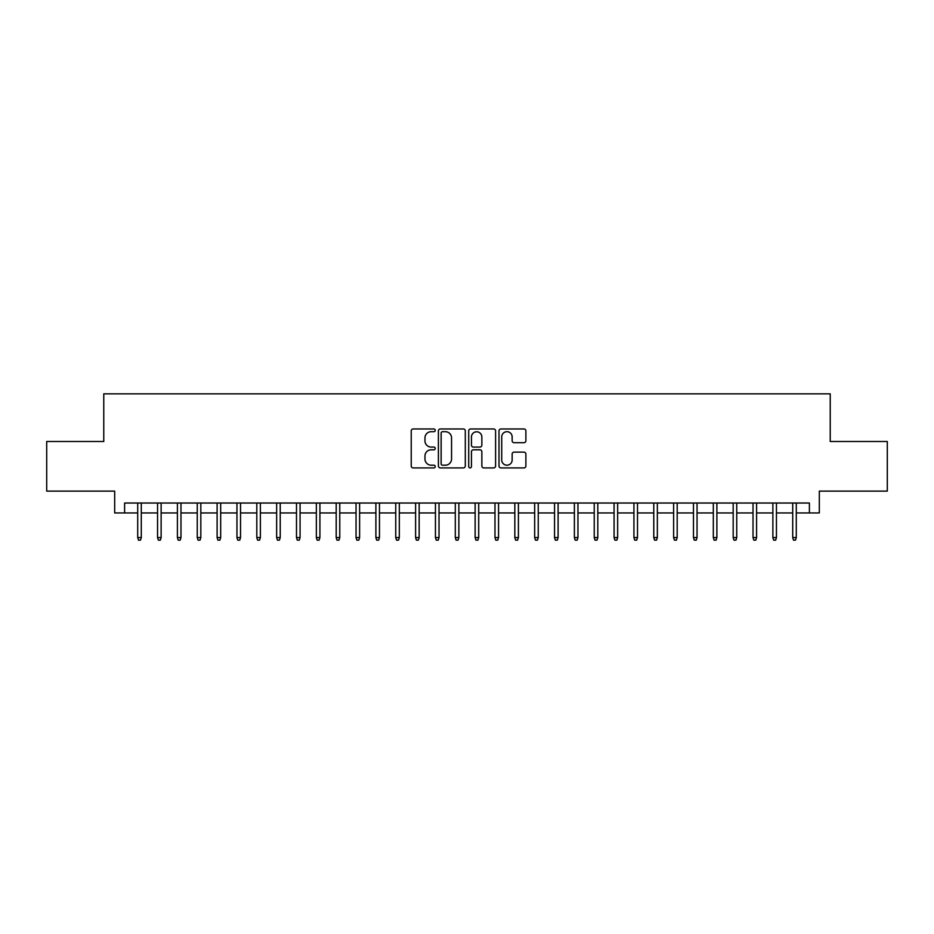 <?xml version="1.0" encoding="UTF-8"?>
<svg xmlns="http://www.w3.org/2000/svg" width="934" height="934" viewBox="0 0 934 934"><rect width="100%" height="100%" fill="white"/><g stroke="black" fill="none" stroke-linecap="round" stroke-linejoin="round"><path stroke-width="1.4" d="M435.244 430.317A1.366 1.366 0 0 0 433.878 428.963L413.178 428.963A1.95 1.95 0 0 0 411.229 430.901L411.229 465.973A1.95 1.95 0 0 0 413.178 467.922L433.878 467.922A1.366 1.366 0 0 0 435.244 466.556A1.366 1.366 0 0 0 433.878 465.202L431.204 465.202A6.234 6.234 0 0 1 424.97 458.968L424.97 456.037A6.234 6.234 0 0 1 431.204 449.803L433.878 449.803A1.366 1.366 0 0 0 435.244 448.437A1.366 1.366 0 0 0 433.878 447.082L431.204 447.082A6.234 6.234 0 0 1 424.97 440.848L424.97 437.918A6.234 6.234 0 0 1 431.204 431.683L433.878 431.683A1.366 1.366 0 0 0 435.244 430.317M523.939 442.693A1.95 1.95 0 0 0 525.889 440.743L525.889 430.901A1.95 1.95 0 0 0 523.939 428.963L500.951 428.963A1.95 1.95 0 0 0 499.001 430.901L499.001 465.973A1.95 1.95 0 0 0 500.951 467.922L523.939 467.922A1.95 1.95 0 0 0 525.889 465.973L525.889 454.087A1.95 1.95 0 0 0 523.939 452.138L514.097 452.138A1.95 1.95 0 0 0 512.147 454.087L512.147 459.983A5.207 5.207 0 0 1 506.94 465.202A5.207 5.207 0 0 1 501.733 459.983L501.733 436.902A5.207 5.207 0 0 1 506.94 431.683A5.207 5.207 0 0 1 512.147 436.902L512.147 440.743A1.95 1.95 0 0 0 514.097 442.693L523.939 442.693M124.607 512.953L124.607 503.029L809.393 503.029L809.393 512.953L819.316 512.953L819.316 491.121L887.3 491.121L887.3 441.49L830.233 441.49L830.233 393.856L103.767 393.856L103.767 441.49L46.7 441.49L46.7 491.121L114.684 491.121L114.684 512.953L137.707 512.953M465.295 430.901A1.95 1.95 0 0 0 463.346 428.963L440.358 428.963A1.95 1.95 0 0 0 438.408 430.901L438.408 465.973A1.95 1.95 0 0 0 440.358 467.922L463.346 467.922A1.95 1.95 0 0 0 465.295 465.973L465.295 430.901M470.654 428.963L493.642 428.963A1.95 1.95 0 0 1 495.592 430.901L495.592 465.973A1.95 1.95 0 0 1 493.642 467.922L483.8 467.922A1.95 1.95 0 0 1 481.851 465.973L481.851 451.752A1.95 1.95 0 0 0 479.913 449.803L473.386 449.803A1.95 1.95 0 0 0 471.437 451.752L471.437 466.556A1.366 1.366 0 0 1 470.071 467.922A1.366 1.366 0 0 1 468.705 466.556L468.705 430.901A1.95 1.95 0 0 1 470.654 428.963M141.279 512.953L157.554 512.953M161.127 512.953L177.402 512.953M180.974 512.953L197.249 512.953M200.822 512.953L217.108 512.953M220.681 512.953L236.956 512.953M240.528 512.953L256.803 512.953M260.376 512.953L276.651 512.953M280.223 512.953L296.498 512.953M300.071 512.953L316.346 512.953M319.918 512.953L336.193 512.953M339.766 512.953L356.041 512.953M359.613 512.953L375.888 512.953M379.461 512.953L395.747 512.953M399.32 512.953L415.595 512.953M419.168 512.953L435.442 512.953M439.015 512.953L455.29 512.953M458.863 512.953L475.137 512.953M478.71 512.953L494.985 512.953M498.558 512.953L514.832 512.953M518.405 512.953L534.68 512.953M538.253 512.953L554.539 512.953M558.112 512.953L574.387 512.953M577.959 512.953L594.234 512.953M597.807 512.953L614.082 512.953M617.654 512.953L633.929 512.953M637.502 512.953L653.777 512.953M657.349 512.953L673.624 512.953M677.197 512.953L693.472 512.953M697.044 512.953L713.319 512.953M716.892 512.953L733.178 512.953M736.751 512.953L753.026 512.953M756.598 512.953L772.873 512.953M776.446 512.953L792.721 512.953M796.293 512.953L809.393 512.953M442.506 431.683A1.366 1.366 0 0 0 441.14 433.049L441.14 463.836A1.366 1.366 0 0 0 442.506 465.202L445.32 465.202A6.234 6.234 0 0 0 451.554 458.968L451.554 437.918A6.234 6.234 0 0 0 445.32 431.683L442.506 431.683M481.851 436.995A5.207 5.207 0 0 0 476.644 431.788A5.207 5.207 0 0 0 471.437 436.995L471.437 445.133A1.95 1.95 0 0 0 473.386 447.082L479.913 447.082A1.95 1.95 0 0 0 481.851 445.133L481.851 436.995M137.707 537.564L138.501 540.144L140.485 540.144L141.279 537.564L137.707 537.564L137.707 503.029M141.279 537.564L141.279 503.029M157.554 537.564L158.348 540.144L160.333 540.144L161.127 537.564L157.554 537.564L157.554 503.029M161.127 537.564L161.127 503.029M177.402 537.564L178.196 540.144L180.18 540.144L180.974 537.564L177.402 537.564L177.402 503.029M180.974 537.564L180.974 503.029M197.249 537.564L198.043 540.144L200.028 540.144L200.822 537.564L197.249 537.564L197.249 503.029M200.822 537.564L200.822 503.029M217.108 537.564L217.902 540.144L219.887 540.144L220.681 537.564L217.108 537.564L217.108 503.029M220.681 537.564L220.681 503.029M236.956 537.564L237.75 540.144L239.734 540.144L240.528 537.564L236.956 537.564L236.956 503.029M240.528 537.564L240.528 503.029M256.803 537.564L257.597 540.144L259.582 540.144L260.376 537.564L256.803 537.564L256.803 503.029M260.376 537.564L260.376 503.029M276.651 537.564L277.445 540.144L279.429 540.144L280.223 537.564L276.651 537.564L276.651 503.029M280.223 537.564L280.223 503.029M296.498 537.564L297.292 540.144L299.277 540.144L300.071 537.564L296.498 537.564L296.498 503.029M300.071 537.564L300.071 503.029M316.346 537.564L317.14 540.144L319.124 540.144L319.918 537.564L316.346 537.564L316.346 503.029M319.918 537.564L319.918 503.029M336.193 537.564L336.987 540.144L338.972 540.144L339.766 537.564L336.193 537.564L336.193 503.029M339.766 537.564L339.766 503.029M356.041 537.564L356.835 540.144L358.819 540.144L359.613 537.564L356.041 537.564L356.041 503.029M359.613 537.564L359.613 503.029M375.888 537.564L376.682 540.144L378.667 540.144L379.461 537.564L375.888 537.564L375.888 503.029M379.461 537.564L379.461 503.029M395.747 537.564L396.541 540.144L398.526 540.144L399.32 537.564L395.747 537.564L395.747 503.029M399.32 537.564L399.32 503.029M415.595 537.564L416.389 540.144L418.374 540.144L419.168 537.564L415.595 537.564L415.595 503.029M419.168 537.564L419.168 503.029M435.442 537.564L436.236 540.144L438.221 540.144L439.015 537.564L435.442 537.564L435.442 503.029M439.015 537.564L439.015 503.029M455.29 537.564L456.084 540.144L458.069 540.144L458.863 537.564L455.29 537.564L455.29 503.029M458.863 537.564L458.863 503.029M475.137 537.564L475.931 540.144L477.916 540.144L478.71 537.564L475.137 537.564L475.137 503.029M478.71 537.564L478.71 503.029M494.985 537.564L495.779 540.144L497.764 540.144L498.558 537.564L494.985 537.564L494.985 503.029M498.558 537.564L498.558 503.029M514.832 537.564L515.626 540.144L517.611 540.144L518.405 537.564L514.832 537.564L514.832 503.029M518.405 537.564L518.405 503.029M534.68 537.564L535.474 540.144L537.459 540.144L538.253 537.564L534.68 537.564L534.68 503.029M538.253 537.564L538.253 503.029M554.539 537.564L555.333 540.144L557.318 540.144L558.112 537.564L554.539 537.564L554.539 503.029M558.112 537.564L558.112 503.029M574.387 537.564L575.181 540.144L577.165 540.144L577.959 537.564L574.387 537.564L574.387 503.029M577.959 537.564L577.959 503.029M594.234 537.564L595.028 540.144L597.013 540.144L597.807 537.564L594.234 537.564L594.234 503.029M597.807 537.564L597.807 503.029M614.082 537.564L614.876 540.144L616.86 540.144L617.654 537.564L614.082 537.564L614.082 503.029M617.654 537.564L617.654 503.029M633.929 537.564L634.723 540.144L636.708 540.144L637.502 537.564L633.929 537.564L633.929 503.029M637.502 537.564L637.502 503.029M653.777 537.564L654.571 540.144L656.555 540.144L657.349 537.564L653.777 537.564L653.777 503.029M657.349 537.564L657.349 503.029M673.624 537.564L674.418 540.144L676.403 540.144L677.197 537.564L673.624 537.564L673.624 503.029M677.197 537.564L677.197 503.029M693.472 537.564L694.266 540.144L696.25 540.144L697.044 537.564L693.472 537.564L693.472 503.029M697.044 537.564L697.044 503.029M713.319 537.564L714.113 540.144L716.098 540.144L716.892 537.564L713.319 537.564L713.319 503.029M716.892 537.564L716.892 503.029M733.178 537.564L733.972 540.144L735.957 540.144L736.751 537.564L733.178 537.564L733.178 503.029M736.751 537.564L736.751 503.029M753.026 537.564L753.82 540.144L755.804 540.144L756.598 537.564L753.026 537.564L753.026 503.029M756.598 537.564L756.598 503.029M772.873 537.564L773.667 540.144L775.652 540.144L776.446 537.564L772.873 537.564L772.873 503.029M776.446 537.564L776.446 503.029M792.721 537.564L793.515 540.144L795.499 540.144L796.293 537.564L792.721 537.564L792.721 503.029M796.293 537.564L796.293 503.029"/></g></svg>
